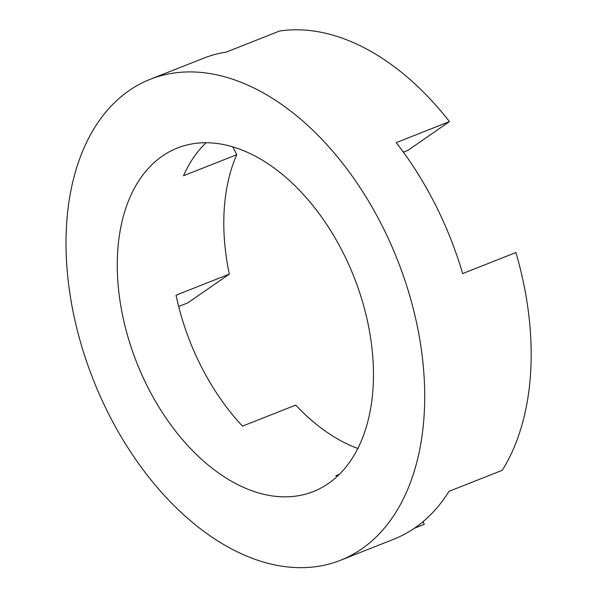 <?xml version="1.0" encoding="UTF-8"?>
<svg xmlns="http://www.w3.org/2000/svg" width="597" height="597" viewBox="0 0 597 597"><rect width="100%" height="100%" fill="white"/><g stroke="black" fill="none" stroke-linecap="round" stroke-linejoin="round"><path stroke-width="0.9" d="M403.371 152.138L408.012 150.31L449.459 121.587A258.62 163.459 68.4 0 0 279.456 31.066L226.203 52.118A258.62 163.459 -111.6 0 0 203.547 58.23L150.295 79.282A258.62 163.459 68.4 0 1 381.856 225.218A258.62 163.459 68.4 0 1 340.432 560.307A258.62 163.459 68.4 0 1 108.87 414.378A258.62 163.459 68.4 0 1 150.295 79.282M206.159 142.72A184.734 116.758 -111.6 0 0 183.51 175.749L236.763 154.698L232.763 146.817M178.66 306.492L187.846 302.858L229.3 274.135A184.734 116.758 68.4 0 1 236.763 154.698M229.3 274.135L176.048 295.187A184.734 116.758 -111.6 0 0 201.122 366.304A184.734 116.758 -111.6 0 0 242.479 426.139L295.731 405.087A184.734 116.758 68.4 0 0 357.797 448.459M147.869 387.349A184.734 116.758 68.4 0 1 177.458 147.996A184.734 116.758 68.4 0 1 342.857 252.24A184.734 116.758 68.4 0 1 313.268 491.592A184.734 116.758 68.4 0 1 147.869 387.349M340.432 560.307L393.684 539.263A258.62 163.459 68.4 0 0 449.026 491.331L502.278 470.279A258.62 163.459 68.4 0 0 515.89 252.531L462.638 273.583A258.62 163.459 -111.6 0 0 435.109 204.167A258.62 163.459 -111.6 0 0 396.207 142.638L449.459 121.587M422.967 521.726L424.28 524.323L414.4 528.226M339.335 474.361L335.73 475.787A184.734 116.758 68.4 0 0 337.827 475.824"/></g></svg>
